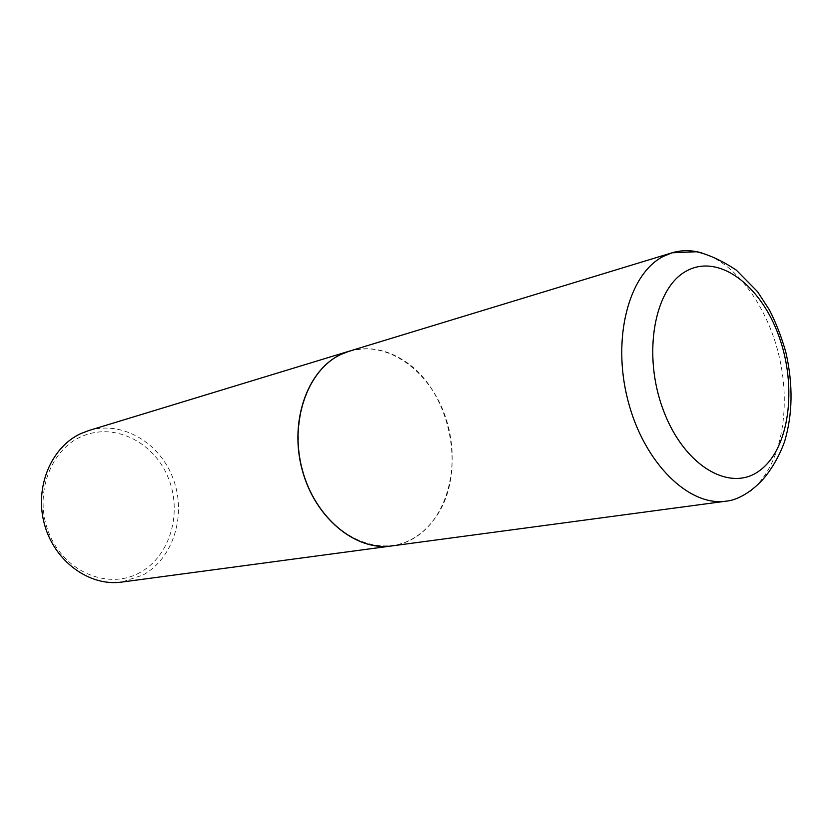 <?xml version="1.0" encoding="UTF-8"?>
<svg xmlns="http://www.w3.org/2000/svg" width="833" height="833" viewBox="0 0 833 833"><rect width="100%" height="100%" fill="white"/><g stroke="black" fill="none" stroke-linecap="round" stroke-linejoin="round"><path stroke-width="0.62" stroke-dasharray="4.17 3.12" d="M349.329 351.151C386.918 339.729 429.505 370.289 445.239 416.271C461.347 462.107 448.695 516.564 415.115 537.472C407.889 541.96 400.1 544.772 391.749 545.927M415.042 537.285C380.473 559.714 328.92 537.004 307.887 485.733C286.313 434.753 303.243 371.987 340.895 354.671C361.147 345.622 381.493 347.215 401.943 359.46C449.737 387.23 468.063 471.353 436.138 516.491C430.307 525.186 423.268 532.12 415.042 537.285M349.266 351.162C367.093 346.164 384.627 348.881 401.86 359.325C449.747 387.158 468.104 471.416 436.117 516.647C430.276 525.363 423.226 532.308 414.98 537.493C407.774 541.96 400.007 544.782 391.687 545.938M88.767 430.557C122.42 420.259 160.175 442.917 173.254 478.933C186.686 514.815 173.608 558.193 142.891 575.082L121.764 582.069M140.059 572.479C109.602 589.795 66.536 573.396 50.053 535.744C33.101 498.342 48.491 451.194 80.884 436.836C113.049 421.904 152.856 441.136 167.662 476.361C182.906 511.379 170.786 555.694 140.059 572.479M749.992 491.199C742.744 496.635 734.8 499.956 726.157 501.154M701.938 252.982C736.986 263.457 768.724 308.189 779.855 359.429C791.017 410.659 780.74 464.522 753.209 488.607"/><path stroke-width="1.25" d="M726.157 501.154C736.507 500.362 749.95 492.897 760.821 481.568C766.568 475.997 777.616 461.066 784.551 441.698C792.693 414.459 793.172 384.836 785.988 352.848C781.781 337.615 776.231 323.266 769.338 309.803L757.489 291.602L736.31 270.121C722.003 260.646 708.727 254.523 696.492 251.753L672.075 252.795L663.287 256.418C628.811 273.797 611.651 338.375 627.978 400.631C643.951 463.013 688.974 506.86 726.157 501.154L391.749 545.927C355.785 551.227 315.03 517.949 302.285 469.739C289.197 421.623 307.387 370.144 340.822 354.483L349.329 351.151L672.075 252.795C681.748 249.921 691.702 249.983 701.938 252.982M391.687 545.938L391.625 545.938C355.649 551.248 314.905 517.97 302.16 469.76C289.072 421.654 307.262 370.175 340.697 354.525L349.266 351.162M391.625 545.938L121.764 582.069C89.506 586.713 54.541 561.515 44.493 524.436C34.153 487.44 51.136 446.904 81.134 433.462L88.767 430.557L349.204 351.182M760.019 470.312C730.77 493.042 684.299 466.595 663.412 410.367C642.056 354.421 654.322 287.562 686.736 270.871C718.837 253.315 760.831 285.209 778.897 336.188C797.379 386.929 789.611 448.373 760.019 470.312M753.209 488.607L749.992 491.199"/></g></svg>
